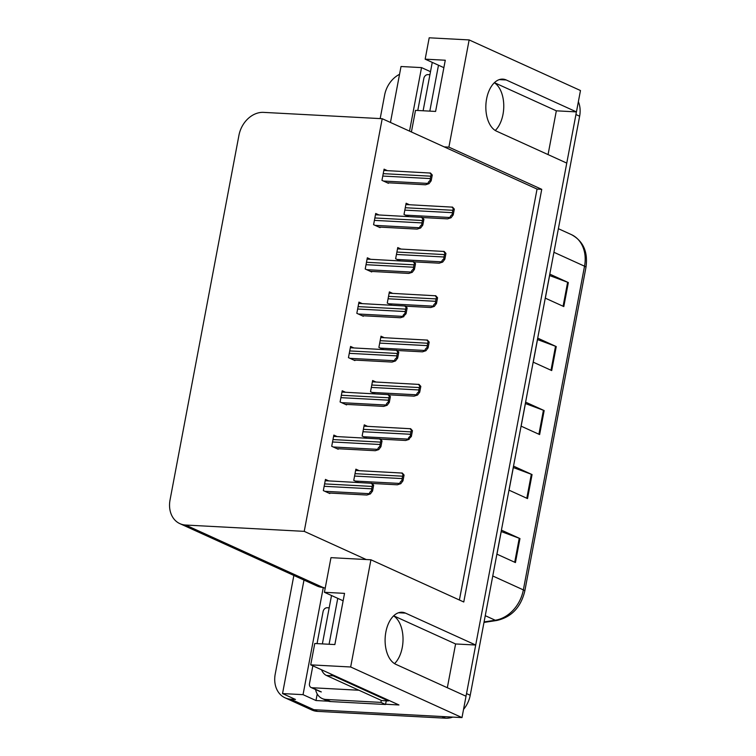 <?xml version="1.0" encoding="UTF-8"?>
<svg xmlns="http://www.w3.org/2000/svg" width="756" height="756" viewBox="0 0 756 756"><rect width="100%" height="100%" fill="white"/><g stroke="black" fill="none" stroke-linecap="round" stroke-linejoin="round"><path stroke-width="1.13" d="M394.528 663.626A26.488 15.507 93.1 0 0 402.258 647.514A26.488 15.507 93.1 0 0 393.592 615.885M495.265 130.486A26.488 15.507 93.1 0 0 502.995 114.373A26.488 15.507 93.1 0 0 494.329 82.744M448.894 147.136L444.197 146.881L382.205 118.701L263.579 112.379A24.835 19.628 -65.6 0 0 238.943 135.305L170.043 499.962A24.835 19.628 -65.6 0 0 179.871 523.643A24.835 19.628 -65.6 0 0 185.607 525.033L304.233 531.355L366.225 559.534L330.977 557.654L324.428 592.298L344.538 593.365L334.861 644.566L314.761 643.498L310.716 664.855L350.661 666.99L370.922 559.78L463.768 601.993L541.74 189.34L448.894 147.136L469.145 39.926L580.476 90.531L576.441 111.897L506.227 79.975A26.488 15.507 93.1 0 0 502.797 79.125A26.488 15.507 93.1 0 0 486.609 98.856A26.488 15.507 93.1 0 0 496.55 131.175L566.764 163.098L475.704 645.029L405.49 613.116A26.488 15.507 93.1 0 0 402.06 612.256A26.488 15.507 93.1 0 0 385.872 631.997A26.488 15.507 93.1 0 0 395.813 664.316L466.027 696.229L461.992 717.595L313.872 709.695A24.835 19.628 114.4 0 1 308.136 708.306A24.835 19.628 114.4 0 0 313.872 709.695L441.882 716.518L445.577 718.2L317.577 711.377A24.835 19.628 114.4 0 1 311.831 709.988L285.04 697.807A24.835 19.628 114.4 0 1 275.212 674.125L293.857 575.458M328.34 701.199L315.98 700.538L317.218 693.98M310.716 664.855L398.951 704.961L385.598 704.252M303.988 580.06L282.536 693.573L303.043 694.66L323.303 587.459L325.184 588.319M303.043 694.66L315.98 700.538M409.525 131.119L421.527 67.605L430.495 71.678M179.871 523.643L317.161 586.051A24.835 19.628 -65.6 0 0 322.897 587.44L323.303 587.459M421.527 67.605L401.02 66.509L390.455 122.453M380.173 118.597L384.624 95.067A24.835 19.628 114.4 0 1 399.546 74.315M282.536 693.573L295.473 699.451L290.776 699.196A24.835 19.628 114.4 0 1 285.04 697.807M469.145 39.926L429.2 37.8L425.165 59.157L443.866 67.662M350.661 666.99L461.992 717.595M447.325 687.733L455.594 643.961L475.704 645.029M548.062 154.593L556.331 110.82L576.441 111.897M324.428 592.298L343.13 600.793M425.165 59.157L445.275 60.234L435.598 111.434L415.498 110.367L411.406 131.979M382.205 118.701L304.233 531.355M459.402 600.009L537.053 189.085L444.197 146.881M537.053 189.085L541.74 189.34M370.922 559.78L366.225 559.534M387.365 170.648L384.076 169.155L381.96 180.353L388.423 183.302L388.518 182.801M378.983 214.969L375.704 213.475L373.587 224.683L380.051 227.622L380.145 227.131M362.237 303.619L358.949 302.116L356.832 313.324L363.305 316.263L363.4 315.772M353.865 347.94L350.576 346.446L348.459 357.645L354.923 360.584L355.018 360.092M345.492 392.26L342.203 390.767L340.087 401.965L346.55 404.904L346.645 404.413M337.11 436.581L333.831 435.087L331.714 446.286L338.178 449.225L338.272 448.733M370.61 259.289L367.331 257.796L365.214 269.004L371.678 271.943L371.772 271.451M328.737 480.901L325.449 479.408L323.341 490.606L329.805 493.545L329.899 493.054M409.412 204.734L406.123 203.241L404.006 214.449L408.646 216.556M401.039 249.064L397.75 247.562L395.634 258.769L400.274 260.877M384.284 337.705L381.005 336.212L378.888 347.41L383.528 349.518M375.912 382.026L372.632 380.533L370.516 391.731L375.146 393.838M367.539 426.346L364.25 424.853L362.133 436.051L366.773 438.159M392.666 293.385L389.378 291.892L387.261 303.09L391.901 305.197M359.166 470.667L355.878 469.174L353.761 480.372L358.401 482.479M556.331 110.82L494.405 82.678M455.594 643.961L393.668 615.809M576.318 111.888A24.835 19.628 114.4 0 1 575.94 114.534L466.528 693.592A24.835 19.628 114.4 0 1 465.913 696.182M578.368 101.682A24.835 19.628 114.4 0 1 579.635 116.216L470.223 695.274A24.835 19.628 114.4 0 1 463.541 709.383M452.778 717.104A24.835 19.628 114.4 0 1 445.577 718.2M515.431 562.568L496.957 554.176L501.493 530.173L519.967 538.574L515.431 562.568M551.71 370.563L533.235 362.171L537.771 338.168L556.246 346.569L551.71 370.563M563.806 306.567L545.331 298.166L549.867 274.163L568.342 282.564L563.806 306.567M527.527 498.573L509.053 490.172L513.589 466.168L532.063 474.57L527.527 498.573M539.623 434.568L521.139 426.167L525.675 402.173L544.159 410.565L539.623 434.568M525.42 403.553L543.432 410.272A6.624 1.2 10.7 0 1 544.159 410.565M513.324 467.558L531.336 474.277A6.624 1.2 10.7 0 1 532.063 474.57M549.603 275.553L567.624 282.271A6.624 1.2 10.7 0 1 568.342 282.564M537.507 339.557L555.528 346.267A6.624 1.2 10.7 0 1 556.246 346.569M501.228 531.562L519.249 538.272A6.624 1.2 10.7 0 1 519.967 538.574M402.305 473.067L404.063 475.033L402.976 480.816L400.803 483.679L400.34 483.471C399.508 482.971 400.075 481.941 402.041 480.391A4.139 2.419 93.1 0 1 402.145 478.595L402.598 476.195A4.139 2.419 93.1 0 1 403.128 474.607C401.719 473.228 401.445 472.717 402.305 473.067L355.632 470.478M372.217 483.453L397.335 484.794L400.803 483.679M402.976 480.816L402.041 480.391M404.063 475.033L403.128 474.607M371.886 483.301L373.644 485.267L372.547 491.05L370.383 493.914L369.92 493.706C369.089 493.205 369.646 492.175 371.612 490.625A4.139 2.419 93.1 0 1 371.716 488.83L372.169 486.429A4.139 2.419 93.1 0 1 372.708 484.842C371.3 483.462 371.026 482.952 371.886 483.301L325.203 480.712M328.567 492.988L366.915 495.029L370.383 493.914M372.547 491.05L371.612 490.625M373.644 485.267L372.708 484.842M410.688 428.746L412.445 430.712L411.349 436.495L408.722 439.151C407.881 438.65 408.448 437.62 410.413 436.07A4.139 2.419 93.1 0 1 410.517 434.275L410.971 431.874A4.139 2.419 93.1 0 1 411.5 430.287C410.092 428.907 409.818 428.397 410.688 428.746L364.005 426.157M380.589 439.132L405.707 440.474L409.176 439.359M411.349 436.495L410.413 436.07M412.445 430.712L411.5 430.287M419.06 384.426L420.818 386.392L419.722 392.175L417.558 395.038L417.095 394.83C416.263 394.33 416.821 393.3 418.786 391.75A4.139 2.419 93.1 0 1 418.89 389.954L419.344 387.554A4.139 2.419 93.1 0 1 419.882 385.966C418.474 384.587 418.2 384.076 419.06 384.426L372.377 381.837M388.962 394.812L414.09 396.153L417.558 395.038M419.722 392.175L418.786 391.75M420.818 386.392L419.882 385.966M427.433 340.105L429.191 342.071L428.094 347.855L425.93 350.718L425.467 350.51C424.636 350.009 425.203 348.979 427.159 347.429A4.139 2.419 93.1 0 1 427.263 345.634L427.716 343.233A4.139 2.419 93.1 0 1 428.255 341.646C426.847 340.266 426.573 339.756 427.433 340.105L380.759 337.516M397.335 350.491L422.462 351.833L425.93 350.718M428.094 347.855L427.159 347.429M429.191 342.071L428.255 341.646M380.259 438.981L382.016 440.946L380.92 446.73L378.756 449.593L378.293 449.385C377.461 448.884 378.028 447.854 379.985 446.305A4.139 2.419 93.1 0 1 380.088 444.509L380.542 442.109A4.139 2.419 93.1 0 1 381.081 440.521C379.673 439.141 379.399 438.631 380.259 438.981L333.585 436.392M336.94 448.667L375.288 450.708L378.756 449.593M380.92 446.73L379.985 446.305M382.016 440.946L381.081 440.521M388.631 394.66L390.389 396.626L389.302 402.409L387.129 405.273L386.666 405.065C385.834 404.564 386.401 403.534 388.357 401.984A4.139 2.419 93.1 0 1 388.461 400.189L388.915 397.788A4.139 2.419 93.1 0 1 389.453 396.201C388.045 394.821 387.771 394.311 388.631 394.66L341.958 392.071M345.312 404.337L383.661 406.388L387.129 405.273M389.302 402.409L388.357 401.984M390.389 396.626L389.453 396.201M397.004 350.34L398.762 352.305L397.675 358.089L395.501 360.952L395.038 360.744C394.207 360.243 394.774 359.213 396.739 357.654A4.139 2.419 93.1 0 1 396.843 355.868L397.297 353.468A4.139 2.419 93.1 0 1 397.826 351.88C396.418 350.5 396.144 349.99 397.004 350.34L350.33 347.751M353.695 360.017L392.033 362.067L395.501 360.952M397.675 358.089L396.739 357.654M398.762 352.305L397.826 351.88M405.386 306.019L407.144 307.985L406.048 313.759L403.42 316.424C402.579 315.913 403.146 314.893 405.112 313.334A4.139 2.419 93.1 0 1 405.216 311.548L405.67 309.147A4.139 2.419 93.1 0 1 406.199 307.56C404.791 306.18 404.517 305.67 405.386 306.019L358.703 303.43M362.067 315.696L400.406 317.747L403.874 316.632M406.048 313.759L405.112 313.334M407.144 307.985L406.199 307.56M432.252 62.379L423.114 110.773M438.489 65.214L429.814 111.123M331.515 595.52L322.377 643.904M321.508 669.759A16.556 9.696 93.1 0 0 326.441 675.467L381.685 700.576L388.395 700.935A16.556 9.696 -86.9 0 1 388.537 700.226M337.752 598.355L329.077 644.263M330.552 673.88A16.556 9.696 93.1 0 0 333.141 675.826L388.395 700.935M330.608 701.568L325.987 699.461A16.556 13.079 114.4 0 1 322.16 698.535L326.781 700.632A16.556 13.079 -65.6 0 0 330.608 701.568L385.569 704.497A16.556 13.079 114.4 0 1 386.363 700.831M322.16 698.535A16.556 13.079 114.4 0 1 315.583 689.538M385.569 704.497L380.948 702.39A16.556 13.079 114.4 0 1 381.289 700.396M325.987 699.461L380.948 702.39M417.775 110.48L423.832 78.426A4.139 3.27 114.4 0 1 427.934 74.608L429.928 74.712M358.949 690.237L312.086 687.743A4.139 3.27 114.4 0 1 311.122 687.516A4.139 3.27 114.4 0 1 309.488 683.566L312.842 665.819M317.038 643.621L323.095 611.566A4.139 3.27 114.4 0 1 327.197 607.739L329.191 607.843M435.806 295.785L437.563 297.751L436.477 303.525L434.303 306.397L433.84 306.189C433.008 305.689 433.575 304.659 435.532 303.099A4.139 2.419 93.1 0 1 435.636 301.313L436.089 298.913A4.139 2.419 93.1 0 1 436.628 297.325C435.22 295.946 434.946 295.435 435.806 295.785L389.132 293.196M405.707 306.171L430.835 307.512L434.303 306.397M436.477 303.525L435.532 303.099M437.563 297.751L436.628 297.325M444.178 251.465L445.936 253.43L444.849 259.204L442.676 262.077L442.213 261.869C441.381 261.359 441.948 260.338 443.914 258.779A4.139 2.419 93.1 0 1 444.018 256.993L444.471 254.592A4.139 2.419 93.1 0 1 445 253.005C443.592 251.625 443.318 251.105 444.178 251.465L397.505 248.875M414.09 261.85L439.208 263.183L442.676 262.077M444.849 259.204L443.914 258.779M445.936 253.43L445 253.005M452.56 207.144L454.318 209.11L453.222 214.884L451.048 217.756L450.595 217.539C449.754 217.038 450.321 216.018 452.286 214.458A4.139 2.419 93.1 0 1 452.39 212.672L452.844 210.272A4.139 2.419 93.1 0 1 453.373 208.675C451.965 207.305 451.691 206.785 452.56 207.144L405.877 204.545M422.462 217.53L447.58 218.862L451.048 217.756M453.222 214.884L452.286 214.458M454.318 209.11L453.373 208.675M413.759 261.699L415.516 263.664L414.42 269.438L412.256 272.311L411.793 272.094C410.962 271.593 411.519 270.572 413.485 269.013A4.139 2.419 93.1 0 1 413.589 267.227L414.042 264.827A4.139 2.419 93.1 0 1 414.581 263.239C413.173 261.86 412.899 261.34 413.759 261.699L367.076 259.11M370.44 271.376L408.788 273.417L412.256 272.311M414.42 269.438L413.485 269.013M415.516 263.664L414.581 263.239M422.131 217.378L423.889 219.344L422.793 225.118L420.629 227.991L420.166 227.773C419.334 227.272 419.901 226.252 421.857 224.693A4.139 2.419 93.1 0 1 421.961 222.907L422.415 220.506A4.139 2.419 93.1 0 1 422.954 218.909C421.546 217.539 421.272 217.019 422.131 217.378L375.458 214.78M378.813 227.055L417.161 229.096L420.629 227.991M422.793 225.118L421.857 224.693M423.889 219.344L422.954 218.909M430.504 173.058L432.262 175.014L431.175 180.797L429.002 183.661L428.539 183.453C427.707 182.952 428.274 181.931 430.23 180.372A4.139 2.419 93.1 0 1 430.334 178.586L430.788 176.186A4.139 2.419 93.1 0 1 431.326 174.589C429.918 173.209 429.644 172.699 430.504 173.058L383.831 170.459M387.185 182.735L425.534 184.776L429.002 183.661M431.175 180.797L430.23 180.372M432.262 175.014L431.326 174.589M499.3 79.607L506.227 79.975M290.776 699.196L317.577 711.377M185.607 525.033L322.897 587.44M398.563 612.747L405.49 613.116M553.921 252.287L584.53 266.197A8.278 1.503 10.7 0 1 585.957 267.378L524.796 591.079A8.278 1.503 -169.3 0 0 523.36 589.897L584.53 266.197A33.113 26.167 -65.6 0 0 571.423 234.625C583.301 241.088 588.149 252.013 585.957 267.378M524.796 591.079C520.827 607.323 511.5 617.123 496.815 620.478A8.278 4.517 -98.6 0 1 495.256 620.232A33.113 26.167 -65.6 0 0 523.36 589.897L492.761 575.987M484.086 621.923L495.256 620.232L485.257 615.686M579.635 116.216L575.94 114.534M470.223 695.274L466.528 693.592M538.905 434.246L543.432 410.272M551.001 370.242L555.528 346.267M563.088 306.237L567.624 282.271M526.809 498.242L531.336 474.277M514.713 562.247L519.249 538.272M355.292 481.071L400.34 483.471M354.573 476.063L402.145 478.595M355.027 473.662L402.598 476.195M324.872 491.305L369.92 493.706M324.154 486.297L371.716 488.83M324.607 483.897L372.169 486.429M363.674 436.751L408.722 439.151M362.956 431.742L410.517 434.275M363.4 429.342L410.971 431.874M372.046 392.43L417.095 394.83M371.328 387.422L418.89 389.954M371.782 385.021L419.344 387.554M380.419 348.11L425.467 350.51M379.701 343.101L427.263 345.634M380.155 340.701L427.716 343.233M333.245 446.985L378.293 449.385M332.527 441.976L380.088 444.509M332.98 439.576L380.542 442.109M341.618 402.664L386.666 405.065M340.899 397.656L388.461 400.189M341.353 395.256L388.915 397.788M349.99 358.344L395.038 360.744M349.272 353.335L396.843 355.868M349.726 350.935L397.297 353.468M358.372 314.014L403.42 316.424M357.645 309.015L405.216 311.548M358.098 306.615L405.67 309.147M326.441 675.467L333.141 675.826M312.086 687.743L321.319 691.938M388.792 303.789L433.84 306.189M388.074 298.781L435.636 301.313M388.527 296.38L436.089 298.913M397.165 259.459L442.213 261.869M396.446 254.46L444.018 256.993M396.9 252.06L444.471 254.592M405.547 215.139L450.595 217.539M404.829 210.14L452.39 212.672M405.273 207.739L452.844 210.272M366.745 269.694L411.793 272.094M366.027 264.695L413.589 267.227M366.48 262.294L414.042 264.827M375.118 225.373L420.166 227.773M374.4 220.374L421.961 222.907M374.853 217.974L422.415 220.506M383.49 181.053L428.539 183.453M382.772 176.054L430.334 178.586M383.226 173.653L430.788 176.186M496.815 620.478L483.991 622.415M571.423 234.625L558.382 228.699M311.122 687.516L320.364 691.712"/></g></svg>
